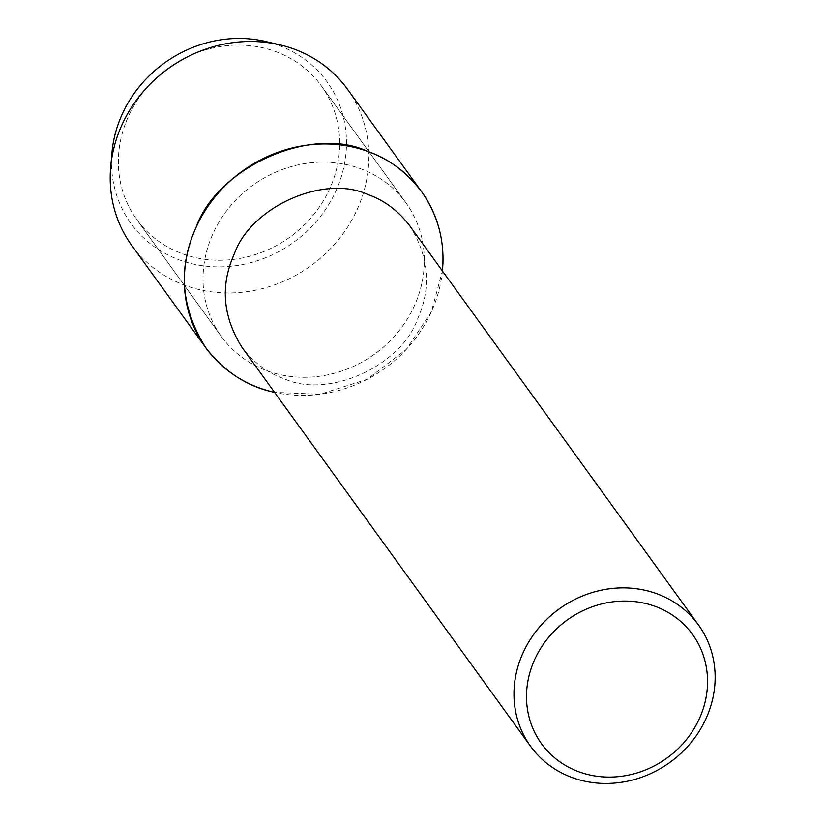 <?xml version="1.0" encoding="UTF-8"?>
<svg xmlns="http://www.w3.org/2000/svg" width="824" height="824" viewBox="0 0 824 824"><rect width="100%" height="100%" fill="white"/><g stroke="black" fill="none" stroke-linecap="round" stroke-linejoin="round"><path stroke-width="0.62" stroke-dasharray="4.12 3.09" d="M274.979 51.335A113.949 104.102 -35.9 0 1 321.339 85.881A113.949 104.102 -35.9 0 1 290.027 237.013A113.949 104.102 -35.9 0 1 136.691 219.462A113.949 104.102 -35.9 0 1 144.921 90.001A113.949 104.102 -35.9 0 1 274.979 51.335A113.949 104.102 -35.9 0 1 321.339 85.881A113.949 104.102 -35.9 0 1 290.027 237.013A113.949 104.102 -35.9 0 1 136.691 219.462A113.949 104.102 -35.9 0 1 144.921 90.001A113.949 104.102 -35.9 0 1 274.979 51.335M409.816 225.889C429.129 256.789 431.652 287.978 417.397 319.444C400.814 366.484 327.509 399.074 284.105 378.71C267.728 373.097 253.679 362.632 241.968 347.306M442.416 270.952A133.169 121.664 -35.9 0 1 274.567 392.368L320.042 394.294L367.154 379.308L406.325 349.386L431.323 311.936L442.416 270.952M359.635 168.374A113.949 104.102 -35.9 0 1 405.995 202.92A113.949 104.102 -35.9 0 1 374.683 354.052A113.949 104.102 -35.9 0 1 221.347 336.491A113.949 104.102 -35.9 0 1 229.577 207.04A113.949 104.102 -35.9 0 1 359.635 168.374A113.949 104.102 -35.9 0 1 405.995 202.92A113.949 104.102 -35.9 0 1 374.683 354.052A113.949 104.102 -35.9 0 1 221.347 336.491A113.949 104.102 -35.9 0 1 229.577 207.04A113.949 104.102 -35.9 0 1 359.635 168.374M347.44 89.167A133.169 121.664 -35.9 0 1 310.844 265.792A133.169 121.664 -35.9 0 1 131.644 245.274M265.616 41.499A120.963 110.509 -35.9 0 1 277.812 45.104A120.963 110.509 -35.9 0 1 340.734 178.54A120.963 110.509 -35.9 0 1 205.65 266.131A120.963 110.509 -35.9 0 1 111.971 152.625M405.995 202.92L321.339 85.881L405.995 202.92M221.347 336.491L136.691 219.452L221.347 336.491"/><path stroke-width="1.24" d="M530.635 746.369L241.968 347.306C222.655 316.406 220.132 285.217 234.387 253.751C250.97 206.711 324.265 174.122 367.669 194.485C384.056 200.098 398.095 210.563 409.816 225.889L698.484 624.952A103.577 94.626 -35.9 0 1 670.015 762.324A103.577 94.626 -35.9 0 1 530.635 746.369A103.577 94.626 -35.9 0 1 538.113 628.702A103.577 94.626 -35.9 0 1 656.337 593.548A103.577 94.626 -35.9 0 1 698.474 624.952M205.773 347.759C224.561 371.902 247.499 386.775 274.567 392.368A133.169 121.664 -35.9 0 1 192.991 234.716A133.169 121.664 -35.9 0 1 367.391 151.276A133.169 121.664 -35.9 0 1 442.416 270.952C445.135 241.947 438.183 215.517 421.569 191.652L347.44 89.167A133.169 121.664 -35.9 0 0 293.262 48.791A133.169 121.664 -35.9 0 0 279.83 44.826A133.169 121.664 -35.9 0 0 110.684 167.169A133.169 121.664 -35.9 0 0 131.644 245.274L205.773 347.759C180.94 308.022 177.685 267.934 196.019 227.476C217.34 166.994 311.585 125.083 367.391 151.276C388.454 158.486 406.51 171.948 421.569 191.652M654.627 606.176A93.225 85.16 -35.9 0 1 669.541 756.123A93.225 85.16 -35.9 0 1 526.907 704.922A93.225 85.16 -35.9 0 1 654.627 606.176M110.684 167.2L111.971 152.646A120.963 110.509 -35.9 0 1 265.616 41.499L279.841 44.836"/></g></svg>
